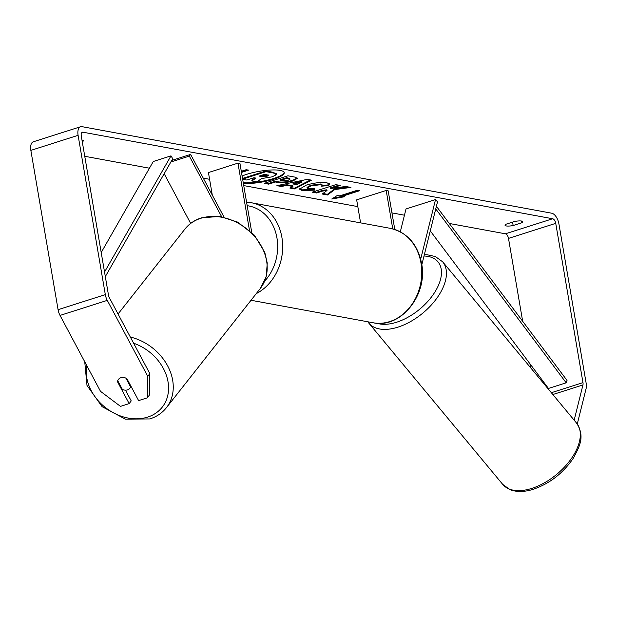 <?xml version="1.0" encoding="UTF-8"?>
<svg xmlns="http://www.w3.org/2000/svg" width="617" height="617" viewBox="0 0 617 617"><rect width="100%" height="100%" fill="white"/><g stroke="black" fill="none" stroke-linecap="round" stroke-linejoin="round"><path stroke-width="0.93" d="M400.31 231.822L406.009 208.955L435.533 199.546L437.507 201.836L421.812 264.824M394.787 229.478L388.178 190.823L386.188 190.452L392.759 228.884M360.598 222.868L356.665 199.862L386.188 190.452M435.533 199.546L420.686 259.163M243.368 183.457A24.341 5.514 170.3 0 0 269.922 180.295A24.341 5.514 170.3 0 0 284.229 172.652A24.341 5.514 170.3 0 0 280.157 170.4A24.341 5.514 170.3 0 0 242.095 176.022M149.815 373.601L149.337 395.142L147.278 397.842L147.756 376.293L149.815 373.601L109.34 297.672A4.327 2.213 -107.7 0 1 108.499 295.211L81.274 135.917A4.327 2.213 -107.7 0 1 82.346 132.231A4.327 2.213 -107.7 0 1 82.948 132.2L552.647 218.75A4.327 2.213 -107.7 0 1 555.74 223.346L582.972 382.633A4.327 2.213 -107.7 0 1 582.949 384.939L574.165 420.192M84.76 156.294L149.437 168.21M203.255 178.128L209.595 179.3M243.73 185.586L357.814 206.61M391.949 212.896L404.451 215.202M449.292 223.462L505.4 233.804A4.327 2.213 -107.7 0 1 508.501 238.401L522.668 321.28M334.769 189.558L350.942 187.429L345.721 186.465L330.666 188.509L340.245 185.455L335.841 184.645L312.217 192.172L316.621 192.982L322.73 191.039L327.01 190.483L322.236 194.016L327.527 194.995L334.769 189.558L334.645 188.864L348.698 187.013M292.905 186.504L286.743 185.37L281.437 186.496L276.886 185.663L307.258 179.37L311.477 180.141L294.556 188.918L289.867 188.054L292.905 186.504L292.79 185.81L286.627 184.676L286.743 185.37M81.976 140.044A7.219 1.635 -9.7 0 1 82.1 140.067A7.219 1.635 -9.7 0 1 83.31 140.73A7.219 1.635 -9.7 0 1 82.346 141.787L82.277 141.81M513.159 225.537L521.851 222.768A7.219 1.635 170.3 0 0 522.807 221.711A7.219 1.635 170.3 0 0 521.604 221.048A7.219 1.635 170.3 0 0 514.694 221.449L506.002 224.218A7.219 1.635 170.3 0 0 505.038 225.274A7.219 1.635 170.3 0 0 513.159 225.537L512.573 222.128M344.525 196.738L331.745 199.013L337.376 195.419L339.759 195.859L357.474 190.213L359.858 190.653L342.142 196.299L344.525 196.738M241.286 171.279L246.206 169.706L248.597 170.145L241.478 172.413M293.013 180.928L292.944 180.951C287.021 182.686 281.907 183.164 277.604 182.401L275.421 182L268.673 184.151L264.269 183.334L287.892 175.806L294.702 177.064L297.371 178.328L293.013 180.928L292.828 180.257C286.905 181.992 281.792 182.478 277.488 181.707L275.305 181.305L275.421 182M314.516 190.152L302.145 190.553L299.569 189.164L306.233 185.131C314.153 182.802 321.041 182.007 326.894 182.755L329.648 184.136L328.714 185.57L321.58 186.172L322.105 185.308L320.879 184.653L310.845 185.941L307.135 188.069L308.253 188.679L314.709 188.424L314.516 190.152L314.4 189.458L302.029 189.859L299.592 188.802M521.851 222.768L521.55 221.04M82.346 141.787L82.053 140.059M147.756 376.293L107.281 300.371A10.103 5.175 -107.7 0 1 105.322 294.625L78.097 135.331A10.103 5.175 -107.7 0 1 80.588 126.732A10.103 5.175 -107.7 0 1 81.999 126.662L551.698 213.204A10.103 5.175 -107.7 0 1 558.925 223.932L586.15 383.219A10.103 5.175 -107.7 0 1 586.096 388.594L577.273 424.002M125.49 390.16L131.22 400.911L129.161 403.611L120.492 406.379L100.509 391.348L60.034 315.426A10.103 5.175 -107.7 0 1 58.075 309.672L30.85 150.386A10.103 5.175 -107.7 0 1 33.349 141.787L80.588 126.732M529.918 363.729L530.605 367.732M147.278 397.842L138.609 400.603L126.909 378.661A7.219 5.838 -142.6 0 0 120.886 377.727A7.219 5.838 -142.6 0 0 118.402 379.447A7.219 5.838 -142.6 0 0 117.461 381.668L129.161 403.611M117.916 381.075L117.461 381.668M243.245 182.763A24.341 5.514 170.3 0 0 269.097 179.786A24.341 5.514 170.3 0 0 284.121 172.313M242.651 179.254L246.792 180.017L253.957 177.735L255.893 178.089L251.929 180.966L251.813 180.272L255.037 177.927M242.504 178.429L265.927 170.963L273.462 172.351L276.077 174.125M265.927 170.963L266.05 171.657L273.578 173.045L276.2 174.819L272.028 176.863L261.485 178.575L257.027 181.899L251.929 180.966M276.246 173.616L276.2 174.819M242.628 179.123L266.05 171.657M358.408 190.383L342.026 195.604L342.142 196.299M342.558 196.376L333.296 198.018M241.363 171.727L247.139 169.883M286.627 184.676L281.313 185.81L281.437 186.496M281.313 185.81L278.599 185.308M310.405 179.948L294.44 188.224L294.556 188.918M294.44 188.224L290.831 187.56M301.62 182.208L301.497 181.514L293.044 183.311L293.16 184.005L296.708 184.66L301.62 182.208L293.16 184.005M275.305 181.305L268.557 183.457L268.673 184.151M268.557 183.457L265.603 182.91M297.193 177.997L292.89 180.233M289.951 179.254L289.828 178.56L286.681 177.681L280.434 179.67L280.55 180.365L282.64 180.75L288.301 180.21L289.951 179.254L286.797 178.375L280.55 180.365M286.681 177.681L286.797 178.375M322.961 193.483L327.403 194.301L327.527 194.995M327.403 194.301L334.645 188.864M313.552 191.748L316.506 192.288L322.614 190.345L326.894 189.789L327.01 190.483M322.614 190.345L322.73 191.039M316.506 192.288L316.621 192.982M338.795 185.193L330.542 187.815L330.666 188.509M329.493 183.804L328.591 184.876L328.714 185.57M328.591 184.876L322.105 185.432M322.105 185.308L321.989 184.614L320.763 183.959L310.721 185.254L307.019 187.383L307.135 188.069M314.516 188.447L314.4 189.458M267.184 176.169L268.719 175.29L264.778 174.279L259.101 176.092L262.009 176.632L267.184 176.169L267.068 175.483L268.302 174.973M260.436 175.668L267.068 175.483M170.87 161.986L189.326 156.101L221.611 216.667M164.168 173.709L190.668 223.416M249.438 230.218L237.969 163.143L239.959 163.505L251.728 232.354M212.294 195.088L208.438 172.552L237.969 163.143M171.765 160.42L190.614 154.42L189.326 156.101M190.614 154.42L224.048 217.138M118.449 379.378A7.219 5.769 -141.8 0 0 117.731 380.72L122.374 389.427A7.219 5.769 -141.8 0 0 127.403 389.898A7.219 5.769 -141.8 0 0 129.825 388.27A7.219 5.769 -141.8 0 0 130.573 386.882L125.93 378.175A7.219 5.769 -141.8 0 0 123.176 377.457M131.005 386.335L130.573 386.882M101.203 252.53L153.278 161.5L170.994 155.854L104.543 272.028M105.322 276.586L172.737 158.723L170.994 155.854M430.265 230.881L548.467 388.455L566.182 382.81L567.023 380.411L436.396 206.279M566.182 382.81L435.741 208.916M576.556 423.069A47.987 26.778 140.3 0 1 571.365 458.554A47.987 26.778 140.3 0 1 530.928 488.672A47.987 26.778 140.3 0 1 502.716 484.376L368.835 323.131A47.987 26.778 -39.7 0 0 397.047 327.419A47.987 26.778 -39.7 0 0 437.484 297.301A47.987 26.778 -39.7 0 0 442.674 261.824L576.556 423.069C585.055 436.366 580.011 445.86 573.139 458.47C562.743 473.586 549.238 483.929 532.625 489.497C523.987 492.104 516.429 492.15 509.966 489.628L502.716 484.376M424.002 256.024A44.378 24.765 140.3 0 1 438.633 284.907A44.378 24.765 140.3 0 1 395.79 322.49A44.378 24.765 140.3 0 1 376.864 323.231M81.83 132.555L82.948 132.2M505.4 233.804L552.647 218.75M552.855 394.525L582.949 384.939M551.343 392.713L582.972 382.633M508.501 238.401L555.74 223.346M60.034 315.426L107.281 300.371M58.075 309.672L105.322 294.625M30.85 150.386L78.097 135.331M273.462 172.351L273.578 173.045M292.828 180.257L292.944 180.951M277.488 181.707L277.604 182.401M288.748 178.058L288.864 178.753M302.029 189.859L302.145 190.553M320.763 183.959L320.879 184.653M310.721 185.254L310.845 185.941M310.652 185.27L310.775 185.964M267.138 175.459L267.254 176.154M261.893 175.938L262.009 176.632M251.026 300.271L373.007 322.745A47.987 39.758 -79.6 0 0 420.979 263.043A47.987 39.758 -79.6 0 0 390.399 228.359L251.32 202.731A47.987 39.758 100.4 0 1 281.9 237.414A47.987 39.758 100.4 0 1 256.271 293.615M264.662 281.159A44.378 36.765 -79.6 0 0 276.956 237.985A44.378 36.765 -79.6 0 0 247.162 205.677M86.689 365.426A44.378 35.462 -141.8 0 0 103.741 406.187A44.378 35.462 -141.8 0 0 147.355 417.192A44.378 35.462 -141.8 0 0 167.924 381.252A44.378 35.462 -141.8 0 0 133.627 343.222M184.953 229.046C189.218 223.701 194.771 219.96 201.605 217.809L219.876 216.413L237.668 222.112L254.435 235.216L264.778 252.392L267.246 263.035L266.212 276.678L260.351 288.424A47.987 38.347 -141.8 0 0 255.006 236.943A47.987 38.347 -141.8 0 0 201.049 218.21A47.987 38.347 -141.8 0 0 184.953 229.046L118.048 313.999M130.334 337.052A47.987 38.347 38.2 0 1 168.094 366.729A47.987 38.347 38.2 0 1 166.413 407.698L260.351 288.424M442.674 261.824L435.355 256.541L427.195 254.767L424.326 254.721M367.825 321.789L368.835 323.131M373.007 322.745C400.726 329.092 428.144 294.756 421.581 263.374C417.593 244.116 407.197 232.447 390.399 228.359M251.32 202.731L246.569 202.199M84.737 361.763L87.005 385.455L102.129 406.696L125.374 419.144L149.769 418.935C156.602 416.791 162.148 413.043 166.413 407.698M131.136 386.597L129.825 388.27"/></g></svg>
